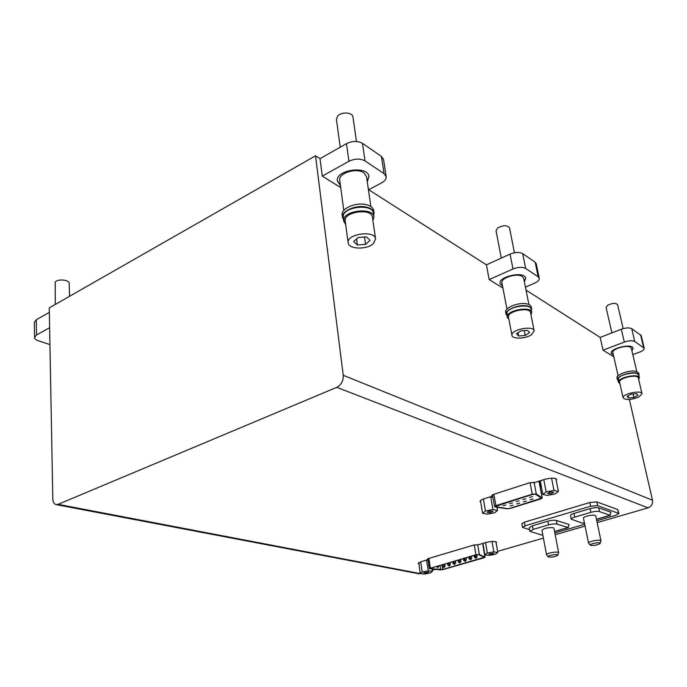 <?xml version="1.0" encoding="UTF-8"?>
<svg xmlns="http://www.w3.org/2000/svg" width="687" height="687" viewBox="0 0 687 687"><rect width="100%" height="100%" fill="white"/><g stroke="black" fill="none" stroke-linecap="round" stroke-linejoin="round"><path stroke-width="1.03" d="M610.03 515.276L610.906 512.21L598.772 507.899C596.702 507.392 593.817 507.633 590.116 508.629L573.971 513.429C571.644 514.159 570.485 514.864 570.502 515.533L571.232 519.209C571.215 518.539 572.383 517.843 574.718 517.122L590.88 512.339C594.598 511.36 597.484 511.111 599.553 511.6L610.03 515.276L596.462 519.226M529.591 529.694L522.481 527.376L525.023 525.83L590.614 506.225L597.596 505.632L618.91 513.498L615.999 515.198L596.788 520.772M584.706 524.284L554.838 532.949M568.037 527.496L569.059 524.456L556.367 520.48C554.237 520.016 551.395 520.265 547.84 521.21L532.425 525.804L529.23 527.736L529.892 531.343L533.095 529.419L548.535 524.859C552.099 523.915 554.941 523.666 557.071 524.121L568.037 527.496L554.538 531.42M340.718 187.551L322.255 176.104L320.022 158.68L346.471 143.66C352.362 140.861 357.695 140.758 362.47 143.351L381.422 156.396L383.552 159.47L386.188 176.653C386.395 178.972 384.909 181.025 381.723 182.802L368.447 189.87M315.522 155.812L49.249 307.896L52.813 498.891C52.976 502.128 54.075 504.035 56.111 504.602L58.086 504.352L336.793 387.339C341.31 384.875 343.457 380.856 343.242 375.274L315.522 155.812L320.022 158.68M343.242 375.274L652.495 500.23L629.378 399.482M632.83 354.629L639.623 352.113C642.792 350.851 644.329 349.554 644.217 348.215L634.754 341.491C632.366 340.348 628.888 340.546 624.328 342.074L603.04 350.164L613.809 356.836M603.04 350.164L600.189 337.42L526.027 290.103M525.426 287.114L534.589 283.164C537.861 281.661 539.415 280.03 539.243 278.269L538.161 276.827L525.658 268.454C522.395 266.814 518.17 266.994 512.991 268.978L489.17 279.575L502.944 288.111M489.17 279.575L486.422 264.839L368.704 189.732M652.495 500.23C652.968 503.94 651.491 506.491 648.073 507.865L597.166 522.584M585.066 526.079L555.182 534.718M543.408 538.119L497.586 551.369M485.408 554.89L484.739 555.079M435.249 569.394L432.278 570.253M420.684 573.602L418.744 573.739L56.111 504.602M618.91 513.498L617.673 509.514L596.814 501.914L589.841 502.489L524.353 522.206L521.828 523.76L522.481 527.376M418.769 563.975L418.134 563.452L421.028 561.717L428.001 559.656M427.992 559.622L427.245 559.278L428.551 558.488L473.953 545.023L478.418 544.731L485.967 542.49C491.617 541.15 495.147 541.081 496.546 542.292L496.143 542.988M480.728 502.223L479.998 501.493C479.964 500.634 481.243 499.767 483.837 498.891L492.648 496.057L491.772 495.576L493.515 494.391L529.703 482.738L534.967 482.463L544.302 479.466C550.905 477.757 555.019 477.74 556.625 479.406L556.212 480.368M541.201 485.889L540.394 486.147L540.987 486.671L540.274 487.452M49.619 327.699L36.505 334.99L34.548 337.489L34.35 322.306L36.299 319.764L49.335 312.362M512.991 268.978L510.072 254.104L486.422 264.839M510.072 254.104C515.216 252.095 519.415 251.931 522.67 253.615L535.164 262.211L536.246 263.696L539.243 278.269M624.328 342.074L621.34 329.228L600.189 337.42M621.34 329.228C625.874 327.682 629.335 327.501 631.731 328.678L641.194 335.582L644.217 348.215M34.548 337.489C34.651 338.846 35.939 339.953 38.42 340.804L49.936 344.582M49.799 337.566L49.765 335.617M502.601 286.316L500.059 283.645C497.946 276.397 524.877 270.712 525.701 278.269L524.353 281.756M613.414 355.11L611.267 353.367C609.506 348.378 632.444 343.011 633.113 348.292L631.937 350.817M322.255 176.104L348.927 161.273C354.87 158.508 360.237 158.388 365.029 160.913L384.059 173.648L386.188 176.653M340.443 185.516L337.394 181.102C334.998 169.792 368.163 165.086 368.971 176.619L367.253 181.712M49.601 336.39L49.799 337.162M631.86 350.482L633.062 348.129M611.241 353.195L613.336 354.775M524.275 281.369L525.658 278.072M500.033 283.456L502.523 285.929M367.193 181.256L368.936 176.396M337.369 180.87L340.383 185.061M492.442 494.838L492.648 496.057M540.549 481.055L539.484 481.398L540.394 486.147M482.97 543.383L483.897 543.108M558.651 552.734L553.928 528.217L553.224 527.71C547.857 527.393 544.087 528.251 541.931 530.287L546.551 554.778C545.925 553.147 558.625 550.991 558.651 552.734L557.792 555.208C555.68 556.65 552.674 557.269 548.776 557.063L548.269 556.813C546.929 555.508 558.557 553.542 557.792 555.208M542.79 534.838L541.923 535.096L529.892 531.343M541.923 535.096L542.816 534.967M600.97 540.875L595.766 515.903L595.157 515.413C592.606 514.365 582.808 516.667 583.452 518.153L588.544 543.099C587.866 541.408 600.919 539.072 600.97 540.875L600.12 543.417C597.862 544.971 594.744 545.624 590.768 545.392L590.339 545.169C588.922 543.821 600.893 541.674 600.12 543.417M584.388 522.738L582.722 523.219L571.232 519.209M582.722 523.219L584.414 522.867M548.269 556.813L546.551 554.778M590.339 545.169L588.544 543.099M50.331 365.888L50.383 368.825M69.533 296.312L69.189 283.379C69.49 279.738 57.33 278.621 55.2 282.134L55.278 304.453M343.792 210.385L339.747 180.346C338.09 173.227 356.484 167.379 363.792 172.763L366.506 176.55L370.868 206.555M373.771 215.692L373.762 210.591C373.204 207.706 370.585 205.714 365.931 204.597C355.548 202.038 340.692 208.659 342.117 215.074L343.517 219.969M374.123 213.056C373.565 210.179 370.946 208.187 366.283 207.088C355.892 204.537 341.027 211.149 342.452 217.539M372.912 220.613L373.943 216.86L373.402 213.176C372.878 203.464 343.629 206.444 343.174 216.268L343.672 219.969L345.226 219.814M343.174 217.453L343.672 221.137L345.209 220.931M343.672 221.137L345.69 224.46M373.943 216.86C373.427 207.191 344.127 210.179 343.672 219.969M343.663 221.077L343.165 217.393M373.307 243.653C366.824 249.922 348.489 249.355 348.154 242.803C346.205 233.915 375.008 229.844 375.583 238.921L373.307 243.653M348.154 242.803L345.218 220.948C343.234 211.811 371.796 207.766 372.406 217.101L375.583 238.921M365.578 244.374L370.113 240.347L366.42 236.886L358.133 237.504L353.642 241.584L357.395 244.993L365.578 244.374L364.539 237.024M356.562 238.939L357.395 244.993M356.467 141.496L352.955 117.005C352.671 112.256 341.387 111.534 337.643 116.06L336.415 119.358L340.22 147.207M506.946 309.064L501.939 282.872C500.376 277.96 517.199 272.636 522.292 276.492L523.666 278.312L528.904 304.53M531.463 310.799L531.309 306.969C530.931 305.414 529.308 304.367 526.431 303.817C518.204 302.1 504.258 307.819 505.658 312.25L506.946 315.831M531.721 309.047C531.343 307.501 529.72 306.454 526.843 305.904C518.608 304.195 504.662 309.906 506.053 314.32M507.015 313.315L507.229 317.308L508.912 319.326M530.957 314.809L531.755 312.276L531.137 309.176C530.673 303.302 509.093 306.342 506.877 312.585L507.47 315.694L508.715 315.565M507.229 317.308L507.229 316.458L508.466 316.329M531.755 312.276C531.3 306.428 509.694 309.476 507.47 315.694M507.229 316.458L506.637 313.349M531.394 334.827C525.452 338.897 512.313 339.292 511.978 335.376C510.269 329.734 533.584 324.994 534.168 330.885L531.394 334.827M511.978 335.376L508.474 317.068C506.74 311.245 529.875 306.471 530.51 312.542L534.168 330.885M525.212 335.462L529.617 332.62L527.487 330.318L520.901 330.885L516.512 333.753L518.685 336.02L525.212 335.462L524.258 330.593M518.05 332.74L518.685 336.02M514.443 252.756L509.522 227.921C507.152 225.035 503.176 225.07 497.594 228.032L496.048 230.849L501.295 258.089M618.102 375.746L612.856 352.663C611.499 349.116 626.879 344.488 630.58 347.356L631.362 348.361L636.789 371.495M638.996 376.115L638.807 373.084L635.423 371.203C628.708 370.001 615.758 374.853 616.995 378.039L618.145 380.83M639.228 374.879L635.844 372.998C629.129 371.813 616.162 376.648 617.398 379.825M618.48 378.692L617.896 379.713L618.498 382.376L619.914 383.707M638.661 379.482L639.357 377.67L638.73 374.99C638.403 371.083 621.177 373.788 618.36 378.176L618.97 380.856L620.009 380.735M618.498 382.376L618.626 381.414L619.665 381.302M639.357 377.67C639.03 373.78 621.787 376.476 618.97 380.856M618.626 381.414L618.017 378.743M639.022 396.906C631.181 399.98 625.891 400.315 623.135 397.893C621.726 394.037 641.529 389.606 641.993 393.694L639.022 396.906M623.135 397.893L619.562 382.144C618.12 378.159 637.794 373.685 638.292 377.91L641.993 393.694M633.869 397.455L637.991 395.317L636.694 393.668L631.233 394.175L627.111 396.339L628.45 397.971L633.869 397.455L633.071 394.003M627.97 395.884L628.45 397.971M623.169 328.626L617.587 304.685C615.792 302.83 612.521 302.984 607.78 305.157L606.089 307.475L611.894 332.886M482.746 543.443L485.091 557.148L483.974 557.792L443.115 569.549L440.204 569.884L429.323 568.613L475.911 554.77L479.354 554.538L485.091 557.148M430.466 568.699L430.01 568.51L430.723 568.097L476.289 554.856L478.702 554.692L484.387 557.26L442.737 569.48L430.466 568.699L430.397 568.209M437.087 566.251L438.589 566.517M442.875 566.775L443.089 566.294L444.815 566.492M442.334 564.723L443.845 564.989M441.896 565.272L441.921 564.843M448.13 565.264L448.353 564.774L450.071 564.972M447.623 563.185L449.135 563.452M447.177 563.744L447.203 563.306M453.411 563.735L453.635 563.237L455.361 563.443M452.948 561.64L454.451 561.906M452.493 562.198L452.527 561.76M458.727 562.198L458.959 561.7L460.676 561.906M458.298 560.085L459.809 560.352M457.843 560.652L457.877 560.206M464.077 560.652L464.318 560.145L466.035 560.352M463.691 558.522L465.193 558.789M463.218 559.089L463.261 558.643M469.461 559.098L469.702 558.583L471.419 558.797M469.109 556.942L470.612 557.217M468.637 557.518L468.68 557.071M474.872 557.526L475.121 557.02L476.847 557.226M474.562 555.362L476.065 555.637M474.082 555.938L474.124 555.482M495.198 506.903L494.528 506.542L495.877 505.649L532.236 494.185L536.298 493.97L542.275 497.963L540.824 498.908L510.235 508.423L506.766 508.801L495.198 506.903M495.37 506.448L532.657 494.331L535.491 494.176L541.442 498.152M538.359 481.381L539.243 482.076L542.275 497.963M509.84 508.371L507.41 508.638L495.842 506.74L495.37 506.482L496.315 505.864L532.665 494.408L535.508 494.254L541.45 498.187L509.84 508.371M513.112 505.237L510.175 505.924L513.112 505.237M519.698 503.176L516.744 503.88L519.698 503.176M526.328 501.106L523.357 501.811L526.328 501.106M533.009 499.02L530.021 499.732L533.009 499.02M532.502 496.667L529.497 497.388L532.502 496.667M525.778 498.779L522.781 499.492L525.778 498.779M519.097 500.875L516.117 501.579L519.097 500.875M512.468 502.961L509.505 503.657L512.468 502.961M505.881 505.022L502.944 505.709L505.881 505.022M428.353 570.828L422.179 571.928L420.143 573.533L424.231 574.04L430.354 572.949L432.441 571.344L428.353 570.828L426.515 560.094M422.179 571.928L420.719 561.811M418.898 562.567L420.143 573.533M432.441 571.344L432.106 569.085M428.087 560.231L426.773 560.051M426.747 572.924L423.836 572.786L428.74 572.091L426.747 572.924M427.074 560.085L428.061 560.077M487.341 553.044L484.885 554.813L488.852 555.414L495.267 554.263L497.783 552.503L493.824 551.876L487.341 553.044L485.589 542.601M493.824 551.876L492.047 541.45M484.885 554.813L483.03 543.752M497.783 552.503L495.928 541.76M491.66 554.194L488.775 554.057L493.876 553.25L491.66 554.194M492.931 509.556L485.434 510.956L482.592 513.258L487.195 514.168L494.606 512.794L497.508 510.493L492.931 509.556L490.741 496.881L489.161 497.182M485.434 510.956L483.408 499.037M481.286 499.973L480.462 500.66L482.592 513.258M497.508 510.493L496.933 507.186M492.931 497.362L490.741 496.881M490.432 512.605L487.1 512.356C488.886 511.042 490.853 510.724 492.991 511.394L490.432 512.605M489.651 497.027L490.192 496.984M491.076 496.959L492.88 497.044M546.148 491.883L542.833 494.391L547.273 495.421L555.019 493.979L558.402 491.48L553.98 490.415L546.148 491.883L543.786 479.629M553.98 490.415L551.584 478.169M541.888 480.239L540.351 481.45L542.833 494.391M558.402 491.48L555.877 478.659M550.854 493.738L547.548 493.481C549.385 492.064 551.421 491.694 553.67 492.381L550.854 493.738M540.48 480.694L540.592 481.261L540.884 480.565M420.513 573.654L58.086 504.352M336.793 387.339L648.073 507.865M36.505 334.99L36.299 319.764M538.161 276.827L535.164 262.211M525.658 268.454L522.67 253.615M643.599 347.407L640.576 334.767M634.754 341.491L631.731 328.678M348.927 161.273L346.471 143.66M384.059 173.648L381.422 156.396M365.029 160.913L362.47 143.351M618.455 513.12L617.673 509.514M597.596 505.632L596.814 501.914M590.614 506.225L589.841 502.489M525.023 525.83L524.353 522.206M557.071 524.121L556.367 520.48M548.535 524.859L547.84 521.21M533.095 529.419L532.425 525.804M599.553 511.6L598.772 507.899M590.88 512.339L590.116 508.629M574.718 517.122L573.971 513.429M430.328 568.02L428.903 558.385M475.911 554.77L474.296 544.928M479.354 554.538L477.714 544.576M484.928 557.002L482.669 543.469M483.45 556.788L483.605 557.715M442.162 565.719L442.737 569.48M440.049 565.392L440.702 569.703M495.877 505.649L493.893 494.271M532.236 494.185L530.072 482.626M536.298 493.97L534.074 482.205M542.137 497.783L539.097 481.888M610.434 515.293L596.488 519.355M568.467 527.504L554.564 531.549M429.323 568.613L427.864 558.737M438.899 566.268L438.821 565.745M445.116 566.251L444.772 564.018M442.505 566.629L442.394 565.908M444.154 564.74L444.077 564.216M450.38 564.723L450.028 562.49M447.761 565.118L447.641 564.345M449.444 563.203L449.358 562.679M455.67 563.194L455.318 560.953M453.042 563.589L452.913 562.773M454.76 561.657L454.682 561.133M460.986 561.657L460.633 559.407M458.358 562.052L458.22 561.193M460.118 560.103L460.032 559.579M466.344 560.103L465.984 557.853M463.699 560.506L463.553 559.596M465.503 558.54L465.417 558.016M471.737 558.54L471.368 556.29M469.084 558.943L468.929 557.981M470.921 556.959L470.835 556.444M477.156 556.968L476.787 554.735M474.494 557.38L474.331 556.35M476.374 555.379L476.297 554.856M437.628 567.582L436.589 566.406M438.529 566.122L437.885 567.548M465.073 561.442L464.008 560.249M465.966 559.957L465.331 561.399M470.458 559.888L469.393 558.694M471.359 558.394L470.715 559.845M475.876 558.316L474.803 557.123M476.778 556.822L476.143 558.282M475.095 556.728L474.013 555.525M475.997 555.225L475.352 556.693M469.642 558.308L468.568 557.114M470.543 556.813L469.899 558.273M464.223 559.879L463.158 558.686M465.125 558.385L464.481 559.845M443.854 567.565L442.814 566.389M444.755 566.105L444.111 567.531M449.109 566.045L448.07 564.869M450.011 564.577L449.367 566.011M454.399 564.516L453.351 563.34M455.292 563.048L454.657 564.482M459.723 562.988L458.667 561.803M460.616 561.502L459.972 562.945M458.839 561.442L457.774 560.249M459.74 559.948L459.096 561.399M453.489 562.988L452.432 561.803M454.39 561.511L453.746 562.954M448.173 564.534L447.117 563.34M449.075 563.057L448.422 564.491M442.883 566.062L441.835 564.877M443.785 564.594L443.141 566.028M494.528 506.542L492.493 494.803"/></g></svg>
